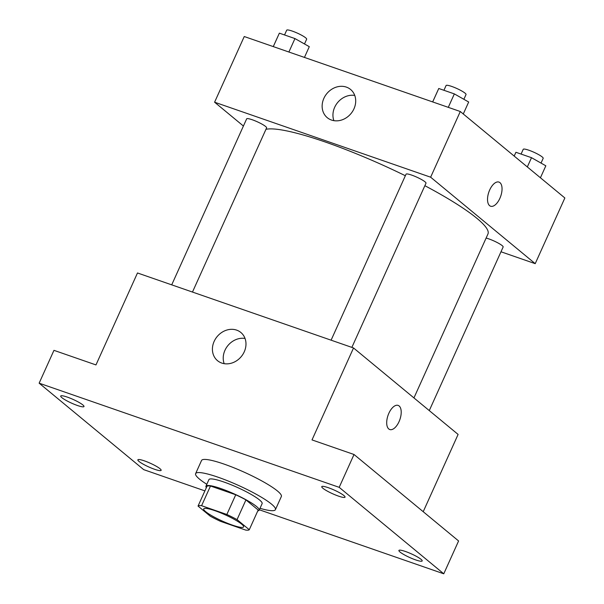 <?xml version="1.0" encoding="UTF-8"?>
<svg xmlns="http://www.w3.org/2000/svg" width="604" height="604" viewBox="0 0 604 604"><rect width="100%" height="100%" fill="white"/><g stroke="black" fill="none" stroke-linecap="round" stroke-linejoin="round"><path stroke-width="0.91" d="M241.66 524.151A21.887 3.435 24.3 0 1 243.608 526.907A21.887 3.435 24.3 0 1 222.242 521.033A21.887 3.435 24.3 0 1 203.707 508.893A21.887 3.435 24.3 0 1 219.879 512.547A21.887 3.435 24.3 0 1 241.66 524.151M226.847 514.48L201.585 505.707A28.252 4.439 24.3 0 0 198.037 506.076L210.268 516.186A28.252 4.439 24.3 0 0 220.468 521.32L245.73 530.086A28.252 4.439 24.3 0 0 249.278 529.723L237.047 519.614A28.252 4.439 24.3 0 0 226.847 514.48L235.741 494.774L210.486 486.001L201.585 505.707M249.278 529.723L258.172 510.018L245.941 499.908L237.047 519.614M198.037 506.076L206.938 486.371A28.252 4.439 24.3 0 1 210.486 486.001M235.741 494.774A28.252 4.439 24.3 0 1 245.941 499.908M257.787 510.878A29.188 4.583 -155.7 0 0 259.154 510.206A29.188 4.583 -155.7 0 0 234.443 494.019A29.188 4.583 -155.7 0 0 205.949 486.182A29.188 4.583 -155.7 0 0 206.357 487.654M205.949 486.182L208.916 479.614A29.188 4.583 24.3 0 1 230.486 484.491A29.188 4.583 24.3 0 1 259.524 499.961A29.188 4.583 24.3 0 1 262.121 503.638L259.154 510.206M206.81 484.287A43.782 6.878 24.3 0 1 195.621 473.611A43.782 6.878 24.3 0 1 227.965 480.927A43.782 6.878 24.3 0 1 271.528 504.129A43.782 6.878 24.3 0 1 275.424 509.64A43.782 6.878 24.3 0 1 260.014 508.311M195.621 473.611L201.547 460.474A43.782 6.878 24.3 0 1 233.899 467.79A43.782 6.878 24.3 0 1 277.455 490.992A43.782 6.878 24.3 0 1 281.351 496.511L275.424 509.64M67.263 397.085A12.767 2.008 24.3 0 1 83.986 406.545A12.767 2.008 24.3 0 1 71.521 403.117A12.767 2.008 24.3 0 1 60.71 396.035A12.767 2.008 24.3 0 1 67.263 397.085M328.319 487.7A12.767 2.008 24.3 0 1 345.035 497.16A12.767 2.008 24.3 0 1 332.577 493.732A12.767 2.008 24.3 0 1 321.758 486.65A12.767 2.008 24.3 0 1 328.319 487.7M405.465 551.49A12.767 2.008 24.3 0 1 422.188 560.95A12.767 2.008 24.3 0 1 409.723 557.522A12.767 2.008 24.3 0 1 398.912 550.44A12.767 2.008 24.3 0 1 405.465 551.49M144.416 460.875A12.767 2.008 24.3 0 1 161.14 470.335A12.767 2.008 24.3 0 1 148.675 466.907A12.767 2.008 24.3 0 1 137.863 459.825A12.767 2.008 24.3 0 1 144.416 460.875M259.35 509.784L443.766 573.8L339.191 487.337L39.139 383.178L143.707 469.64L204.899 490.886M423.208 511.709L458.104 434.427L353.529 347.964L312.011 439.916L354.019 454.495L458.595 540.957L443.766 573.8M354.019 454.495L339.191 487.337M353.529 347.964L137.486 272.97L95.968 364.922L53.96 350.343L39.139 383.178M244.25 351.815A18.301 15.674 129.6 0 1 217.538 360.694A18.301 15.674 129.6 0 1 217.123 336.609A18.301 15.674 129.6 0 1 240.86 332.487A18.301 15.674 129.6 0 1 244.25 351.815M398.142 405.405A12.767 6.282 -70.9 0 1 399.138 405.971A12.767 6.282 -70.9 0 1 399.486 420.611A12.767 6.282 -70.9 0 1 389.769 429.527A12.767 6.282 -70.9 0 1 388.017 415.409A12.767 6.282 -70.9 0 1 398.142 405.405A12.767 6.282 -70.9 0 1 399.146 405.971A12.767 6.282 -70.9 0 1 399.486 420.611A12.767 6.282 -70.9 0 1 389.761 429.527M224.175 363.676A18.301 15.674 129.6 0 1 227.927 345.541A18.301 15.674 129.6 0 1 245.035 338.444M424.876 185.692A124.047 19.479 24.3 0 1 476.918 218.346A124.047 19.479 24.3 0 1 487.956 233.982L413.944 397.915M265.956 129.309A124.047 19.479 24.3 0 1 405.352 175.734M351.868 347.383L425.994 183.201A10.947 1.721 -155.7 0 0 416.73 177.131A10.947 1.721 -155.7 0 0 406.047 174.194L331.098 340.18M486.114 238.067A10.947 1.721 24.3 0 1 502.173 245.617A10.947 1.721 24.3 0 1 503.147 246.991L429.278 410.592M171.71 284.854L246.651 118.867A10.947 1.721 24.3 0 1 254.745 120.694A10.947 1.721 24.3 0 1 265.632 126.5A10.947 1.721 24.3 0 1 266.606 127.874L192.472 292.057M500.988 251.777L535.212 263.661L430.637 177.198L214.594 102.204L243.42 126.032M214.594 102.204L244.25 36.527L460.293 111.513L564.861 197.976L535.212 263.661M460.293 111.513L430.637 177.198M353.974 108.803A18.301 15.674 129.6 0 1 327.262 117.682A18.301 15.674 129.6 0 1 326.847 93.59A18.301 15.674 129.6 0 1 350.584 89.475A18.301 15.674 129.6 0 1 353.974 108.803M498.972 182.091A12.767 6.282 -70.9 0 1 499.969 182.657A12.767 6.282 -70.9 0 1 500.316 197.297A12.767 6.282 -70.9 0 1 490.599 206.221A12.767 6.282 -70.9 0 1 488.847 192.095A12.767 6.282 -70.9 0 1 498.972 182.091A12.767 6.282 -70.9 0 1 499.976 182.665A12.767 6.282 -70.9 0 1 500.316 197.297A12.767 6.282 -70.9 0 1 490.591 206.221M333.899 120.657A18.301 15.674 129.6 0 1 337.651 102.521A18.301 15.674 129.6 0 1 354.759 95.432M463.276 113.982L468.681 102.016L454.351 93.899L438.761 88.494L432.653 101.925M454.351 93.899L448.281 107.346M438.761 88.494L432.691 101.933M443.932 90.283L446.077 85.526A10.947 1.721 24.3 0 1 454.163 87.353A10.947 1.721 24.3 0 1 465.057 93.159A10.947 1.721 24.3 0 1 466.031 94.534L463.88 99.298M304.446 57.418L309.293 46.682L294.956 38.573L279.365 33.16L273.265 46.591M294.956 38.573L288.886 52.02M279.365 33.16L273.295 46.606M284.544 34.956L286.689 30.2A10.947 1.721 24.3 0 1 294.775 32.027A10.947 1.721 24.3 0 1 305.669 37.825A10.947 1.721 24.3 0 1 306.643 39.207L304.492 43.971M540.429 177.772L545.835 165.806L531.505 157.689L515.914 152.284L514.163 156.058M531.505 157.689L527.322 166.938M515.914 152.284L514.193 156.081M521.086 154.073L523.23 149.316A10.947 1.721 24.3 0 1 531.316 151.143A10.947 1.721 24.3 0 1 542.211 156.949A10.947 1.721 24.3 0 1 543.185 158.323L541.033 163.088"/></g></svg>

